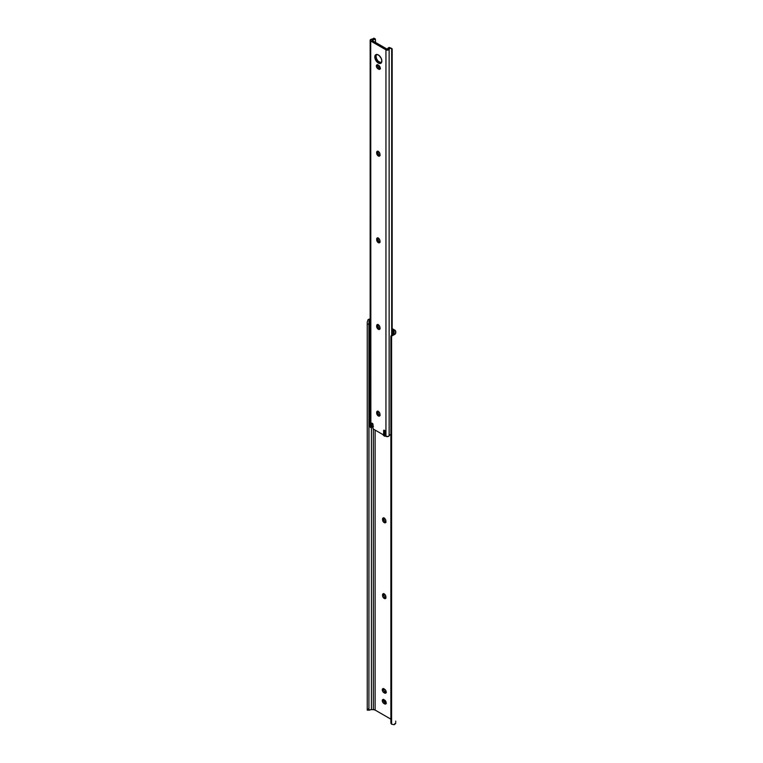 <?xml version="1.0" encoding="UTF-8"?>
<svg xmlns="http://www.w3.org/2000/svg" width="763" height="763" viewBox="0 0 763 763"><rect width="100%" height="100%" fill="white"/><g stroke="black" fill="none" stroke-linecap="round" stroke-linejoin="round"><path stroke-width="1.14" d="M383.875 517.724L382.568 519.069A2.346 1.354 60 0 1 383.055 517.991A2.346 1.354 60 0 1 384.867 518.621A2.346 1.354 60 0 1 385.897 520.986L385.611 522.579L384.562 522.779L383.312 521.778L382.568 519.756L382.854 518.163L384.237 518.106L385.611 519.756L385.897 521.673A2.346 1.354 60 0 1 385.41 522.75A2.346 1.354 60 0 1 384.237 522.626L385.41 521.949A2.346 1.354 -120 0 0 385.84 522.13M383.875 593.547L382.568 594.882A2.346 1.354 60 0 1 383.055 593.814A2.346 1.354 60 0 1 384.867 594.444A2.346 1.354 60 0 1 385.897 596.809L385.611 598.392L384.562 598.593L383.055 597.21L382.568 595.569L382.854 593.986L384.237 593.929L385.611 595.579L385.897 597.486A2.346 1.354 60 0 1 385.41 598.564A2.346 1.354 60 0 1 384.237 598.45L385.41 597.763A2.346 1.354 -120 0 0 385.84 597.944M385.649 435.883A2.346 1.354 60 0 1 385.41 436.093A2.346 1.354 60 0 1 384.237 435.978L385.172 435.435L384.237 435.978L382.854 434.328M367.404 710.2L370.818 709.685A2.489 1.431 180 0 1 371.4 709.638L371.4 427.518L371.4 709.638L373.345 709.638L373.345 429.054L373.345 709.638L375.119 710.067A2.508 1.45 0 0 0 373.345 709.638L371.4 709.638A2.489 1.431 0 0 0 370.818 709.685L369.006 710.258L368.92 708.932L368.939 710.239M375.119 430.074L375.119 710.067L390.875 719.166L375.119 710.067L375.119 430.074M369.359 320.479L369.006 321.204L369.359 320.479M370.427 318.829L368.024 319.764L367.251 322.091L367.251 324.132L368.92 324.132L369.006 321.204L368.92 708.932L368.92 324.132L367.251 324.132L367.251 708.932L368.92 708.932L367.251 708.932L367.251 322.091L368.024 319.764A4.158 2.403 180 0 1 370.15 318.867M367.251 710.153L367.251 708.932L367.251 710.153M390.875 336.807L391.6 335.176A3.138 2.556 180 0 0 390.875 336.807L390.875 337.771A3.138 2.556 -0 0 1 391.6 336.149L394.013 334.766L394.013 333.154A2.489 1.431 180 0 0 394.08 332.821L394.08 331.695L394.08 332.821A2.489 1.431 180 0 1 394.013 333.154L394.013 334.766L395.291 333.917L395.673 331.228L392.163 328.624L394.528 329.988A4.177 2.413 180 0 1 395.749 331.695L395.749 332.821A4.158 2.403 180 0 1 394.013 334.766L391.6 336.149L391.6 724.211L394.013 724.688A4.158 2.403 0 0 0 395.749 722.733L394.013 724.688L391.6 724.211L391.6 336.149L390.875 337.771L390.875 722.58L391.6 724.211A3.138 2.556 -0 0 1 390.875 722.58L390.875 721.617M383.808 517.924A2.346 1.354 -120 0 0 383.751 518.382L384.237 520.709L386.049 522.169M383.579 699.299L383.942 701.598L386.345 703.4M383.579 688.464L383.942 690.763L386.345 692.566M383.808 593.748A2.346 1.354 -120 0 0 383.751 594.205L384.237 596.523L386.049 597.982M384.237 434.061L385.086 435.072M392.268 334.633L393.012 334.127L392.268 334.633M393.346 330.675A2.508 1.45 180 0 1 394.08 331.695L392.163 329.988L393.346 330.675L393.346 333.889L393.346 330.675M383.512 699.499A2.346 1.354 -120 0 0 385.115 702.837L383.942 703.515A2.346 1.354 60 0 1 382.406 701.445A2.346 1.354 60 0 1 382.759 699.566A2.346 1.354 60 0 1 383.942 699.681L386.154 702.504L385.706 703.972L384.533 703.858L383.016 702.656L382.273 700.634L383.016 699.471L384.533 700.024A2.346 1.354 60 0 1 386.059 702.094A2.346 1.354 60 0 1 385.706 703.972A2.346 1.354 60 0 1 384.533 703.858L385.706 703.171A2.346 1.354 -120 0 0 386.135 703.352M383.512 688.665A2.346 1.354 -120 0 0 385.115 692.003L383.942 692.69A2.346 1.354 60 0 1 382.406 690.61A2.346 1.354 60 0 1 382.759 688.731A2.346 1.354 60 0 1 383.942 688.846L385.449 690.048L386.192 692.07L385.449 693.233L383.942 692.69L382.759 691.45L382.311 689.447L383.016 688.636L384.533 689.189A2.346 1.354 60 0 1 386.059 691.259A2.346 1.354 60 0 1 385.706 693.147A2.346 1.354 60 0 1 384.533 693.023L385.706 692.346A2.346 1.354 -120 0 0 386.135 692.527M384.562 431.686L385.153 432.316M385.773 435.683L384.237 435.978A2.346 1.354 60 0 1 382.997 434.624M395.749 721.617L395.673 721.14M368.024 319.764L370.15 319.764L368.024 319.764M385.41 597.763L384.237 598.45A2.346 1.354 60 0 1 382.568 595.569L383.751 594.882A2.346 1.354 -120 0 0 385.41 597.763M382.568 594.882L383.751 594.205L382.568 595.569L382.568 594.882M383.942 692.69L385.706 692.346L383.942 692.69M383.942 703.515L385.706 703.171L383.942 703.515M385.41 521.949L384.237 522.626A2.346 1.354 60 0 1 382.568 519.756L383.751 519.069A2.346 1.354 -120 0 0 385.41 521.949M382.568 519.069L383.751 518.382L383.751 519.069L382.568 519.756L382.568 519.069M391.734 48.45L389.302 47.449L387.48 49.07A4.158 2.403 180 0 1 388.968 47.554L390.16 48.25L388.996 49.5L386.364 50.005L370.704 41.021L385.944 49.824L385.944 436.331L385.382 435.625A0.839 0.486 60 0 1 384.848 434.576L385.115 431.419A0.839 0.486 60 0 0 384.533 430.399L383.646 430.561A0.839 0.486 60 0 1 384.237 430.227L383.646 430.561L383.646 434.49L384.819 433.804L384.819 430.656L384.819 433.804L383.646 434.49A1.669 0.963 60 0 1 383.56 434.948L373.088 428.911A1.669 0.963 60 0 1 373.002 428.348L373.002 424.428A0.839 0.486 60 0 0 372.411 423.398L372.125 423.227A0.839 0.486 60 0 0 371.705 423.188L371.705 423.188A0.839 0.486 60 0 0 371.533 423.57L372.125 423.227L371.533 423.57L371.8 427.042L372.973 426.355L371.8 427.042A0.839 0.486 60 0 1 371.8 427.099L372.983 426.422A0.839 0.486 -120 0 0 372.973 426.355L372.773 423.751L372.973 426.355A0.839 0.486 60 0 1 372.983 426.422L372.449 426.794A0.839 0.486 -120 0 0 372.983 426.422L371.8 427.099A0.839 0.486 60 0 1 371.266 427.471L371.8 427.099A0.839 0.486 -120 0 0 371.8 427.042L371.533 423.57L372.125 423.227L372.964 424.142L373.088 428.911L383.56 434.948L384.733 434.271A1.669 0.963 -120 0 0 384.819 433.804L383.56 434.948L384.008 430.141L385.077 431.133L384.876 434.853L385.773 436.226L388.329 436.465L390.16 434.757A2.489 1.431 0 0 0 389.14 435.721L389.14 49.214A1.879 1.087 180 0 1 387.871 50.081A1.879 1.087 180 0 1 385.944 49.824L385.944 436.331A1.879 1.087 0 0 0 387.871 436.589A1.879 1.087 0 0 0 389.14 435.721L389.14 49.214A2.489 1.431 180 0 1 390.16 48.25L391.677 48.422L391.677 335.11L391.677 48.422A2.089 1.202 -60 0 1 391.734 48.45A2.089 1.202 -60 0 1 392.163 49.404L392.163 334.709L392.163 49.404L391.677 48.422L388.968 47.554L390.818 48.098M376.588 54.364L375.997 56.271L374.814 56.958A4.96 2.861 60 0 1 375.844 54.688A4.96 2.861 60 0 1 379.669 56.014A4.96 2.861 60 0 1 381.834 61.011L380.804 63.281L377.637 62.556L375.081 58.665L375.406 55.05L376.979 54.469L379.011 55.403L381.242 58.417L381.834 61.011A4.96 2.861 60 0 1 380.804 63.281A4.96 2.861 60 0 1 376.979 61.946A4.96 2.861 60 0 1 374.814 56.958L375.997 56.271A4.96 2.861 -120 0 0 377.78 60.84A4.96 2.861 -120 0 0 381.328 62.814M377.675 64.607L377.828 66.495L379.211 68.155L378.028 68.832A2.346 1.354 60 0 1 376.493 66.763A2.346 1.354 60 0 1 376.855 64.874A2.346 1.354 60 0 1 378.028 64.998L378.62 65.332A2.346 1.354 60 0 1 380.279 68.212L379.545 69.385L377.704 68.613L376.493 66.763L376.645 65.046L378.944 65.561L380.279 68.212A2.346 1.354 60 0 1 379.793 69.29A2.346 1.354 60 0 1 378.62 69.175L380.441 68.708M370.704 41.021L370.875 427.633L370.704 41.021A1.879 1.087 180 0 1 370.15 40.258A1.879 1.087 180 0 1 371.762 39.18L370.246 39.914L370.704 41.021M377.971 237.741L376.664 239.077L377.399 237.913L378.963 238.638L379.955 240.603L379.707 242.586L377.685 242.129L376.664 239.077A2.346 1.354 60 0 1 377.151 238.008A2.346 1.354 60 0 1 378.963 238.638A2.346 1.354 60 0 1 379.984 241.003L379.984 241.68A2.346 1.354 60 0 1 379.497 242.758A2.346 1.354 60 0 1 377.685 242.129A2.346 1.354 60 0 1 376.664 239.763L377.847 239.077L378.582 241.098L380.146 242.176M377.971 411.038L376.664 412.382L377.399 411.209L378.963 411.934L379.955 413.908L379.707 415.883L377.685 415.425L376.664 412.382A2.346 1.354 60 0 1 377.151 411.305A2.346 1.354 60 0 1 378.963 411.934A2.346 1.354 60 0 1 379.984 414.299L379.984 414.977A2.346 1.354 60 0 1 379.497 416.054A2.346 1.354 60 0 1 377.685 415.425A2.346 1.354 60 0 1 376.664 413.06L377.847 412.382L378.582 414.404L380.146 415.482M377.971 324.389L376.664 325.734L377.399 324.561L378.963 325.286L379.955 327.26L379.707 329.234L377.685 328.777L376.664 325.734A2.346 1.354 60 0 1 377.151 324.656A2.346 1.354 60 0 1 378.963 325.286A2.346 1.354 60 0 1 379.984 327.651L379.984 328.328A2.346 1.354 60 0 1 379.497 329.406A2.346 1.354 60 0 1 377.685 328.777A2.346 1.354 60 0 1 376.664 326.411L377.847 325.734L378.582 327.756L380.146 328.824M377.971 151.093L376.664 152.428L377.399 151.265L378.963 151.99L379.955 153.954L379.707 155.938L377.685 155.48L376.664 152.428A2.346 1.354 60 0 1 377.151 151.36A2.346 1.354 60 0 1 378.963 151.99A2.346 1.354 60 0 1 379.984 154.355L379.984 155.032A2.346 1.354 60 0 1 379.497 156.11A2.346 1.354 60 0 1 377.685 155.48A2.346 1.354 60 0 1 376.664 153.115L377.847 152.428L378.582 154.45L380.146 155.528M370.15 40.258L370.15 426.765A1.879 1.087 0 0 0 370.704 427.528L370.475 426.155M375.434 39.085L375.52 42.442L375.434 39.085L373.946 38.179A2.089 1.202 120 0 0 373.889 38.15L373.431 38.589A2.489 1.431 180 0 1 371.762 39.18L373.431 38.589L374.623 39.275A4.158 2.403 180 0 1 372.001 40.134L374.623 39.275L373.431 38.589L374.251 38.512M371.886 40.344L387.127 49.137L371.886 40.344M376.502 54.469A4.96 2.861 -120 0 0 375.997 56.271L376.588 58.865L378.162 61.269L381.452 62.795M377.895 237.942A2.346 1.354 -120 0 0 377.847 238.399L377.847 239.077A2.346 1.354 -120 0 0 379.926 242.138M377.895 411.238A2.346 1.354 -120 0 0 377.847 411.696L377.847 412.382A2.346 1.354 -120 0 0 379.926 415.434M377.895 324.59A2.346 1.354 -120 0 0 377.847 325.048L377.847 325.734A2.346 1.354 -120 0 0 379.926 328.786M377.895 151.293A2.346 1.354 -120 0 0 377.847 151.751L377.847 152.428A2.346 1.354 -120 0 0 379.926 155.49M377.599 64.817A2.346 1.354 -120 0 0 379.211 68.155L379.802 68.489A2.346 1.354 -120 0 0 380.222 68.67M390.914 434.424L390.16 434.757L390.914 434.424M372.754 426.536L373.45 426.355M378.028 68.832L379.802 68.489L378.028 68.832M376.664 152.428L377.847 151.751L376.664 153.115L376.664 152.428M376.664 325.734L377.847 325.048L377.847 325.734L376.664 326.411L376.664 325.734M376.664 412.382L377.847 411.696L377.847 412.382L376.664 413.06L376.664 412.382M376.664 239.077L377.847 238.399L376.664 239.763L376.664 239.077M371.629 427.48L372.811 426.803"/></g></svg>
